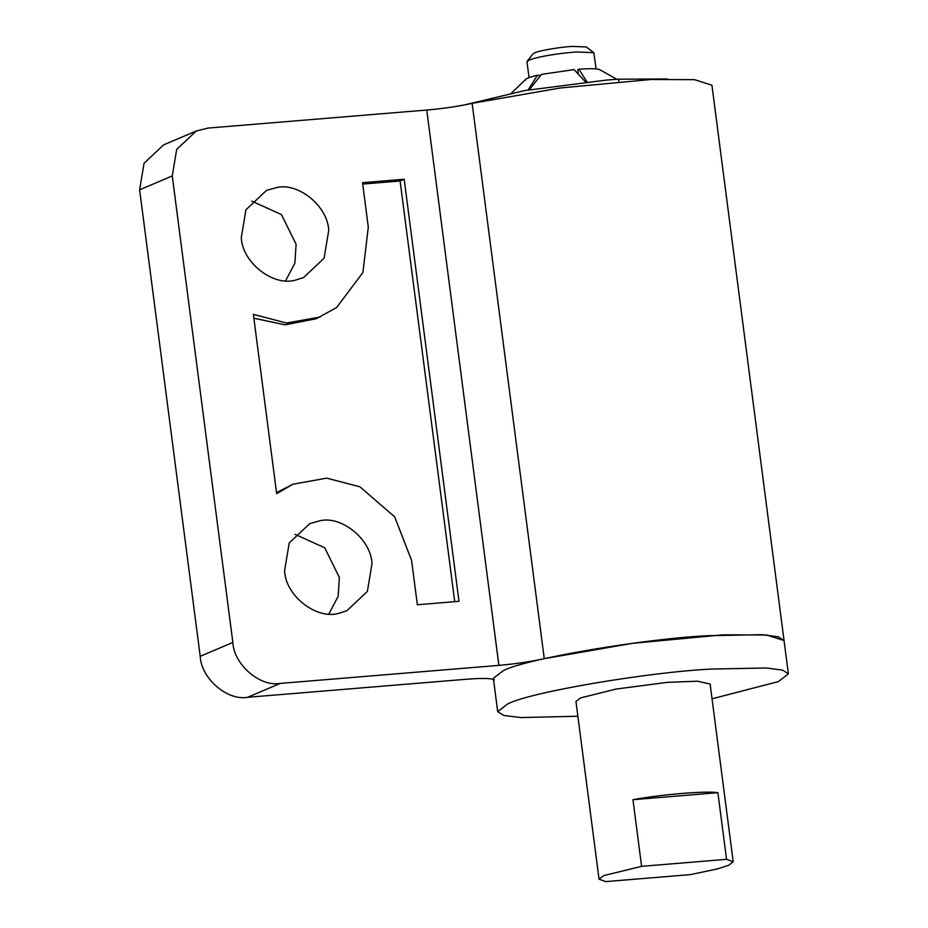 <?xml version="1.0" encoding="UTF-8"?>
<svg xmlns="http://www.w3.org/2000/svg" width="928" height="928" viewBox="0 0 928 928"><rect width="100%" height="100%" fill="white"/><g stroke="black" fill="none" stroke-linecap="round" stroke-linejoin="round"><path stroke-width="1.39" d="M596.124 68.927L593.792 52.676L576.369 51.968L566.846 52.792C548.982 54.88 536.465 57.292 529.296 60.018L526.988 61.793L529.041 77.639M593.792 52.676L586.276 46.957L572.332 46.4C560.64 46.968 538.762 50.669 534.679 52.838L532.962 53.882L527.15 61.329M712.043 698.807L778.383 681.581L788.382 673.879L782.594 670.132L766.435 667.998L711.683 669.042C648.347 672.116 529.83 692.137 507.709 703.923L497.698 711.625L503.8 715.453L520.828 717.576L577.877 716.23M494.334 679.899C491.631 678.229 482.258 678.02 466.239 679.261L247.614 697.299C227.267 700.988 201.19 678.438 200.204 656.305L232.847 642.431C233.833 664.564 259.91 687.103 280.256 683.414L498.881 665.376C515.4 663.926 530.526 661.699 544.26 658.671L632.258 643.348L722.993 634.845L766.644 635.007L784.056 640.552L778.267 636.817L762.108 634.671L707.356 635.715C644.02 638.8 525.503 658.822 503.382 670.596L493.371 678.31L497.698 711.625M733.201 861.752L710.129 684.04L697.485 681.21L667.522 682.347L616.18 689.04L580.58 697.902L575.963 701.464L599.036 879.176L605.706 881.6L690.641 874.594L717.646 868.863L728.584 865.314L733.201 861.752L726.543 859.328L717.889 792.686C706.394 790.714 661.49 794.414 632.954 799.692L641.608 866.334L603.664 875.614L599.036 879.176M726.543 859.328L641.608 866.334M717.889 792.686L632.954 799.692M667.394 78.984L618.524 79.182L606.529 80.075L524.494 90.608L464.209 104.98M616.923 79.298L599.465 69.565C596.553 68.579 589.698 68.452 578.91 69.206L586.983 81.919M578.341 74.194L577.773 69.797L578.91 69.206M585.638 82.07L574.084 69.6L541.511 74.356L529.308 89.784M528.102 89.993L537.451 75.249L539.69 75.354L539.829 76.467M537.451 75.249C528.763 77.337 524.749 79.042 525.434 80.353M339.474 613.095C317.701 620.461 285.65 596.53 284.571 570.801L289.223 542.961L309.766 523.624L319.58 520.852C341.11 515.202 370.991 539.064 372.012 563.586L367.372 591.426L346.817 610.775L339.474 613.095M295.046 534.342L324.707 547.787L339.37 577.471L338.152 596.391L328.895 613.93M296.194 279.885C274.421 287.251 242.37 263.32 241.292 237.603L245.943 209.763L266.487 190.414L276.3 187.653C297.83 181.992 327.723 205.854 328.744 230.388L324.092 258.216L303.549 277.565L296.194 279.885M251.778 201.132L281.439 214.577L296.102 244.261L294.884 263.192L285.615 280.732M454.732 601.669L400.096 180.995L404.179 179.255L362.535 182.688L368.3 227.116L362.918 272.461L336.655 307.504L316.228 318.733L285.105 324.835L253.866 318.211M400.096 180.995L362.709 184.069M276.521 492.617L293.004 484.196L326.726 478.152L359.936 486.806L394.644 516.815L411.58 560.326L417.345 604.754L458.989 601.309L404.179 179.255M320.311 316.993L286.59 323.037L253.367 314.372L276.66 493.684L293.004 484.196M139.618 189.822L144.037 163.305L163.606 144.884L196.249 130.999L176.68 149.431L172.26 175.937L139.618 189.822L200.204 656.305M544.26 658.671L472.132 103.333C458.397 106.349 443.271 108.588 426.752 110.038L208.127 128.076L196.249 130.999M472.132 103.333L560.141 88.009L650.876 79.506L694.527 79.657L711.927 85.214L788.382 673.879M232.847 642.431L172.26 175.937M618.524 79.182L618.837 81.606M280.256 683.414L247.614 697.299M498.881 665.376L426.752 110.038M525.666 79.379L511.583 92.974"/></g></svg>

